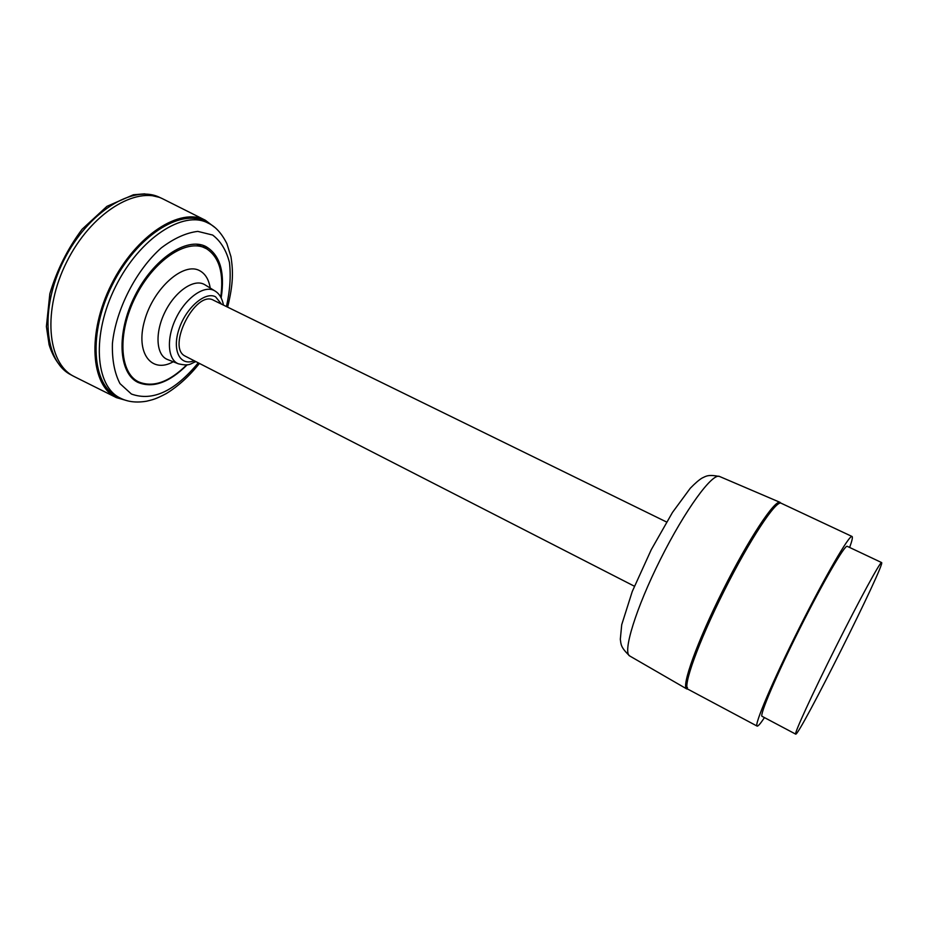 <?xml version="1.0" encoding="UTF-8"?>
<svg xmlns="http://www.w3.org/2000/svg" width="928" height="928" viewBox="0 0 928 928"><rect width="100%" height="100%" fill="white"/><g stroke="black" fill="none" stroke-linecap="round" stroke-linejoin="round"><path stroke-width="1.39" d="M196.458 244.157L206.573 248.774C219.298 257.195 224.019 273.296 220.725 297.053M186.783 364.797C169.058 382.255 152.923 387.916 138.365 381.768L138.26 381.71C119.422 372.418 117.218 333.059 135.558 296.763C153.654 260.35 186.505 238.554 205.227 248.078M687.764 689.086L686.732 688.924C681.048 686.813 697.102 641.793 722.889 590.382C748.618 538.936 775.042 499.113 780.135 502.396L780.889 503.127M666.548 522L213.602 300.278C195.82 289.501 166.344 347.014 185.032 356.05L634.381 586.218M849.642 547.474C852.09 540.688 852.89 537.022 852.055 536.488C849.642 534.226 825.282 576.01 799.02 628.5C772.711 680.978 753.849 725.51 757.109 726.09C758.025 726.438 760.484 723.608 764.452 717.588M852.055 536.488L781.132 503.22C776.168 499.798 749.801 539.562 724.084 590.985C698.308 642.373 682.266 687.3 687.984 689.226L757.109 726.09M795.69 734.141C798.834 736.855 885.973 562.82 881.6 562.565C880.556 561.092 859.572 599.581 835.85 646.955C812.116 694.318 793.869 734.176 795.679 734.129L795.69 734.141M881.6 562.565L847.229 546.325C845.037 544.33 823.148 581.926 799.669 628.836C776.168 675.735 759.174 715.778 762.085 716.335L762.12 716.346M687.462 687.602C681.929 685.641 696.87 643.174 721.578 593.456C746.216 543.727 772.49 503.162 778.789 503.649M117.601 396.743L117.288 396.592C91.976 384.958 88.021 332.99 112.416 284.652C136.509 236.176 180.484 208.208 204.972 221.514L208.046 223.068C215.342 226.339 221.618 233.206 226.884 243.658L230.979 256.766C233.125 270.988 233.554 283.063 227.615 307.145M127.588 400.826L116.452 397.648C90.805 385.851 86.768 333.198 111.499 284.2C135.929 235.051 180.496 206.735 205.308 220.214L214.53 227.221M74.982 376.942L73.672 376.281C47.258 363.057 42.328 310.196 66.77 261.8C90.886 213.243 136.172 185.519 162.586 198.754L205.308 220.214M202.629 245.224L207.211 249.133M137.448 381.28L134.885 380.515M187.282 364.727C169.198 382.707 152.691 388.565 137.773 382.313L137.646 382.243C118.506 372.789 116.232 332.804 134.862 295.904C153.259 258.877 186.644 236.744 205.668 246.407C219.959 254.759 225.133 271.927 221.177 297.888M223.474 305.115C222.14 298.271 219.298 293.55 214.948 290.963L214.124 290.499C203.951 285.058 185.832 297.818 176.076 318.084C166.17 338.279 167.597 359.786 178.443 363.822C190.205 366.467 190.136 363.602 195.901 361.63M194.149 360.737C180.148 366.514 171.819 350.587 178.965 329.278C185.82 307.957 205.169 291.148 215.551 296.798L221.49 304.14M210.204 288.04C208.858 279.606 205.39 273.841 199.81 270.756C183.837 261.441 153.468 288.016 144.582 320.612C135.233 353.197 151.531 374.019 173.258 361.769M780.135 502.396L719.618 476.505C712.576 472.445 685.189 509.797 660.527 559.155C635.773 608.455 622.282 652.767 629.741 655.98L686.732 688.924M167.62 359.554L167.527 359.519C156.24 355.32 154.605 333.175 164.778 312.446C174.789 291.647 193.523 278.644 204.114 284.328L205.042 284.85M120.675 398.274L120.373 398.124C95.166 386.547 91.315 334.637 115.71 286.311C139.803 237.823 183.674 209.821 208.046 223.068M198.256 362.836C174.812 391.233 152.528 401.627 131.405 394.029L119.99 383.624C114.504 373.102 111.975 359.739 112.416 343.534C115.896 309.5 136.08 270.094 161.379 247.822C174.116 238.241 186.261 232.766 197.815 231.385L212.651 235.051C220.736 241.176 226.339 250.34 229.46 262.543C231.014 275.999 230.005 290.673 226.432 306.565M73.672 376.281L70.899 374.784C44.405 361.526 39.405 308.664 63.812 260.316C87.905 211.804 133.238 184.162 159.72 197.432L162.586 198.754M138.26 381.71L132.808 378.833M214.948 290.963L204.96 284.803M178.443 363.822L167.527 359.519M719.618 476.505C708.041 474.266 706.185 476.157 702.194 478.001C699.202 479.73 695.223 483.152 690.258 488.267L672.475 512.43L651.259 549.689L632.258 591.507L621.714 624.741L620.322 639.253C621.087 644.357 620.403 647.141 629.741 655.98M762.085 716.335L795.679 734.129M117.288 396.592L120.744 398.309C127.948 401.928 136.567 402.891 146.612 401.198C153.039 399.585 155.405 399.318 166.39 393.507C178.292 386.176 189.3 376.153 199.416 363.44M116.452 397.648L74.588 376.756M70.899 374.784C60.656 368.578 53.395 358.579 49.114 344.775L46.4 326.563L49.834 293.758C56.77 270.361 67.512 248.866 82.07 229.274L106.964 206.329L133.423 194.764L144.559 193.859L159.72 197.432"/></g></svg>
